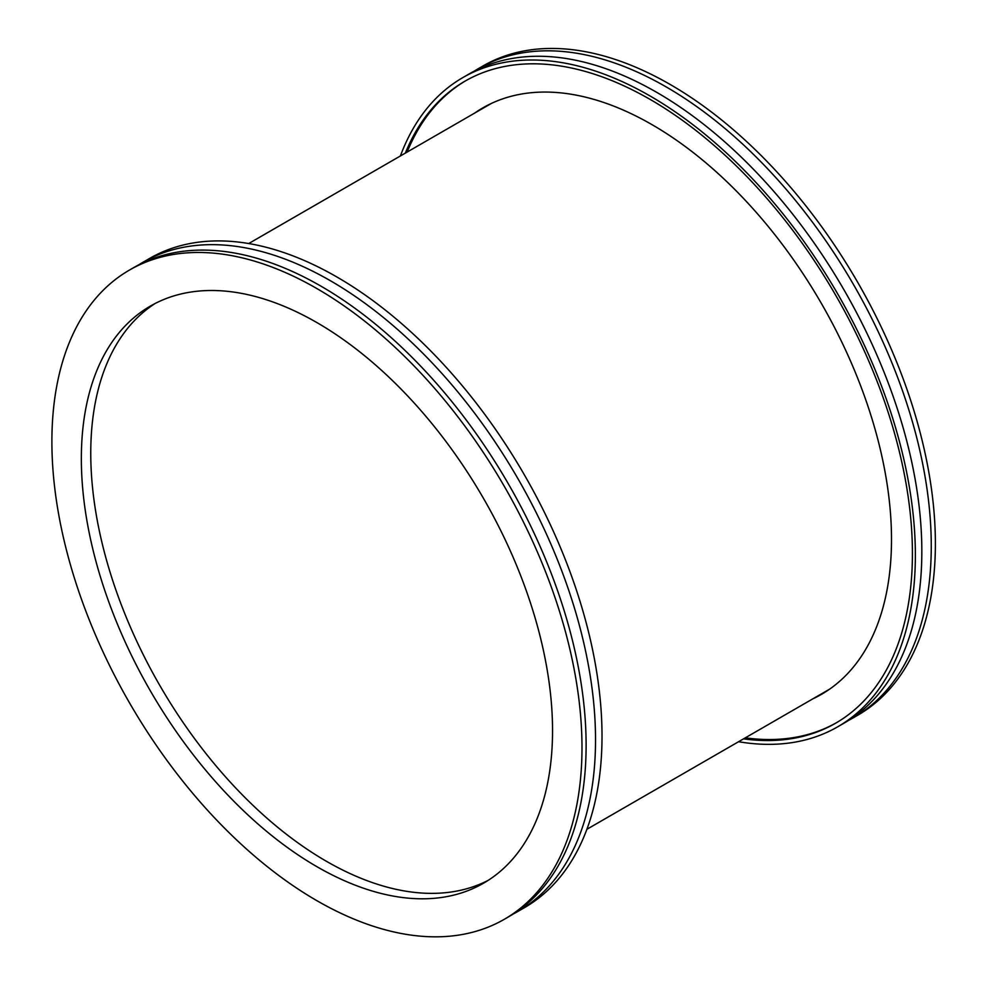 <?xml version="1.0" encoding="UTF-8"?>
<svg xmlns="http://www.w3.org/2000/svg" width="986" height="986" viewBox="0 0 986 986"><rect width="100%" height="100%" fill="white"/><g stroke="black" fill="none" stroke-linecap="round" stroke-linejoin="round"><path stroke-width="1.48" d="M155.122 303.491A333.182 192.369 -120 0 0 109.988 571.942A333.182 192.369 -120 0 0 326.366 861.259A333.182 192.369 -120 0 0 488.181 880.362A333.182 192.369 -120 0 1 233.127 785.226A333.182 192.369 -120 0 1 90.761 453.19A333.182 192.369 -120 0 1 155.122 303.491M474.143 71.202A374.84 216.415 60 0 1 478.802 68.379A374.84 216.415 60 0 1 666.216 86.941A374.84 216.415 60 0 1 911.089 417.251A374.84 216.415 60 0 1 853.63 717.611A374.84 216.415 60 0 1 848.86 720.236M400.39 155.973A374.84 216.415 60 0 1 462.89 77.561L469.373 73.814A374.84 216.415 60 0 1 656.787 92.388A374.84 216.415 60 0 1 901.66 422.698A374.84 216.415 60 0 1 844.201 723.058L837.73 726.793A374.84 216.415 60 0 1 738.576 741.718M462.89 77.561A374.84 216.415 60 0 1 650.316 96.123A374.84 216.415 60 0 1 895.189 426.433A374.84 216.415 60 0 1 837.73 726.793M407.107 152.09A370.674 214.011 60 0 1 465.86 80.655M405.345 153.101A370.674 214.011 60 0 1 464.973 81.172A370.674 214.011 60 0 1 650.316 99.524A370.674 214.011 60 0 1 892.466 426.162A370.674 214.011 60 0 1 835.647 723.194A370.674 214.011 60 0 1 743.53 738.859M483.423 108.029A338.605 195.487 60 0 1 487.257 105.465M474.586 113.131A338.605 195.487 60 0 1 482.783 107.918A338.605 195.487 60 0 1 652.079 124.692A338.605 195.487 60 0 1 873.276 423.068A338.605 195.487 60 0 1 821.375 694.403A338.605 195.487 60 0 1 812.772 698.877M478.802 68.379L482.918 66A374.84 216.415 60 0 1 670.332 84.562A374.84 216.415 60 0 1 915.205 414.872A374.84 216.415 60 0 1 857.758 715.232L853.63 717.611M825.738 691.741A338.605 195.487 60 0 1 821.609 693.787M836.522 722.676A370.674 214.011 60 0 1 745.293 737.836M504.351 919.272L508.48 916.881A374.84 216.415 -120 0 0 586.115 745.293A374.84 216.415 -120 0 0 422.489 368.074A374.84 216.415 -120 0 0 133.64 267.65L129.523 270.028A374.84 216.415 -120 0 0 51.888 441.629A374.84 216.415 -120 0 0 215.503 818.848A374.84 216.415 -120 0 0 504.351 919.272A374.84 216.415 -120 0 0 581.986 747.671A374.84 216.415 -120 0 0 418.372 370.453A374.84 216.415 -120 0 0 129.523 270.028M513.127 914.059A374.84 216.415 -120 0 0 517.896 911.446A374.84 216.415 -120 0 0 595.532 739.857A374.84 216.415 -120 0 0 431.917 362.638A374.84 216.415 -120 0 0 143.069 262.214A374.84 216.415 -120 0 0 138.422 265.037M517.896 911.446L524.379 907.712A374.84 216.415 -120 0 0 602.015 736.111A374.84 216.415 -120 0 0 438.4 358.892A374.84 216.415 -120 0 0 149.552 258.468L143.069 262.214M552.542 730.675A333.182 192.369 -120 0 0 407.095 395.361A333.182 192.369 -120 0 0 150.34 306.104A333.182 192.369 -120 0 0 81.345 458.626A333.182 192.369 -120 0 0 226.78 793.94A333.182 192.369 -120 0 0 483.534 883.197A333.182 192.369 -120 0 0 552.542 730.675M586.88 829.3L829.559 689.189M248.706 243.542L491.385 103.431"/></g></svg>
